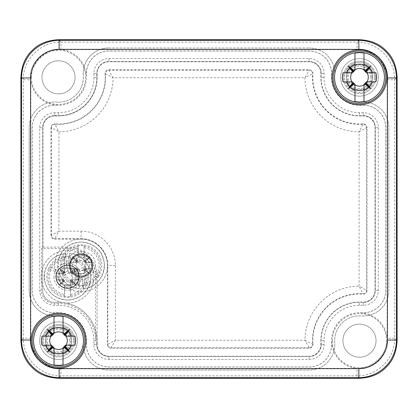 <?xml version="1.0" encoding="UTF-8"?>
<svg xmlns="http://www.w3.org/2000/svg" width="418" height="418" viewBox="0 0 418 418"><rect width="100%" height="100%" fill="white"/><g stroke="black" fill="none" stroke-linecap="round" stroke-linejoin="round"><path stroke-width="0.31" stroke-dasharray="2.09 1.57" d="M60.934 368.347C44.862 368.77 30.42 354.328 30.843 338.256L30.843 79.744C30.42 63.672 44.862 49.23 60.934 49.653L357.066 49.653C373.138 49.23 387.58 63.672 387.157 79.744L387.157 338.256C387.58 354.328 373.138 368.77 357.066 368.347L60.934 368.347L60.934 375.871C40.839 376.388 22.802 358.357 23.319 338.256L23.319 79.744C22.802 59.649 40.833 41.612 60.934 42.129L357.066 42.129C377.161 41.612 395.198 59.643 394.681 79.744L394.681 338.256C395.198 358.351 377.167 376.388 357.066 375.871L60.934 375.871L58.515 378.29M342.927 340.67A16.553 16.553 0 0 1 359.48 324.117A16.553 16.553 0 0 1 376.033 340.67A16.553 16.553 0 0 1 359.48 357.223A16.553 16.553 0 0 1 342.927 340.67A16.553 16.553 0 0 1 359.48 324.117A16.553 16.553 0 0 1 376.033 340.67A16.553 16.553 0 0 1 359.48 357.223A16.553 16.553 0 0 1 342.927 340.67M75.073 77.33A16.553 16.553 0 0 1 58.52 93.883A16.553 16.553 0 0 1 41.967 77.33A16.553 16.553 0 0 1 58.52 60.777A16.553 16.553 0 0 1 75.073 77.33A16.553 16.553 0 0 1 58.52 93.883A16.553 16.553 0 0 1 41.967 77.33A16.553 16.553 0 0 1 58.52 60.777A16.553 16.553 0 0 1 75.073 77.33M332.388 340.67A27.092 27.092 0 0 1 359.48 313.578A27.092 27.092 0 0 1 386.572 340.67A27.092 27.092 0 0 1 359.48 367.762A27.092 27.092 0 0 1 332.388 340.67M387.319 340.67A27.839 27.839 0 0 1 359.48 368.509A27.839 27.839 0 0 1 331.641 340.67L331.641 344.432A22.572 22.572 0 0 1 309.069 367.004L108.931 367.004A22.572 22.572 0 0 1 86.359 344.432L86.359 340.67A27.839 27.839 0 0 0 58.52 312.831L54.758 312.831A22.572 22.572 0 0 1 32.186 290.259L32.186 127.741A22.572 22.572 0 0 1 54.758 105.169L58.52 105.169A27.839 27.839 0 0 1 30.681 77.33A27.839 27.839 0 0 1 58.52 49.491A27.839 27.839 0 0 1 86.359 77.33L86.359 73.568A22.572 22.572 0 0 1 108.931 50.996L309.069 50.996A22.572 22.572 0 0 1 331.641 73.568L331.641 77.33A27.839 27.839 0 0 0 359.48 105.169L363.242 105.169A22.572 22.572 0 0 1 385.814 127.741L385.814 290.259A22.572 22.572 0 0 1 363.242 312.831L359.48 312.831A27.839 27.839 0 0 1 387.319 340.67M39.71 340.67A18.81 18.81 0 0 1 58.52 321.86A18.81 18.81 0 0 1 77.33 340.67A18.81 18.81 0 0 1 58.52 359.48A18.81 18.81 0 0 1 39.71 340.67A18.81 18.81 0 0 1 58.52 321.86A18.81 18.81 0 0 1 77.33 340.67A18.81 18.81 0 0 1 58.52 359.48A18.81 18.81 0 0 1 39.71 340.67M378.29 77.33A18.81 18.81 0 0 1 359.48 96.14A18.81 18.81 0 0 1 340.67 77.33A18.81 18.81 0 0 1 359.48 58.52A18.81 18.81 0 0 1 378.29 77.33A18.81 18.81 0 0 1 359.48 96.14A18.81 18.81 0 0 1 340.67 77.33A18.81 18.81 0 0 1 359.48 58.52A18.81 18.81 0 0 1 378.29 77.33M31.428 77.33A27.092 27.092 0 0 1 58.52 50.238A27.092 27.092 0 0 1 85.612 77.33A27.092 27.092 0 0 1 58.52 104.422A27.092 27.092 0 0 1 31.428 77.33M86.416 73.568A22.515 22.515 0 0 1 108.931 51.053L309.069 51.053A22.515 22.515 0 0 1 331.584 73.568L331.584 77.33A27.896 27.896 0 0 0 359.48 105.226L363.242 105.226A22.515 22.515 0 0 1 385.757 127.741L385.757 290.259A22.515 22.515 0 0 1 363.242 312.774L359.48 312.774A27.896 27.896 0 0 0 331.584 340.67L331.584 344.432A22.515 22.515 0 0 1 309.069 366.947L108.931 366.947A22.515 22.515 0 0 1 86.416 344.432L86.416 340.67A27.896 27.896 0 0 0 58.52 312.774L54.758 312.774A22.515 22.515 0 0 1 32.243 290.259L32.243 127.741A22.515 22.515 0 0 1 54.758 105.226L58.52 105.226A27.896 27.896 0 0 0 86.416 77.33L86.359 73.568M54.758 305.307A15.048 15.048 0 0 1 39.71 290.259L39.71 127.741A15.048 15.048 0 0 1 54.758 112.693L58.52 112.693A35.363 35.363 0 0 0 93.883 77.33L93.883 73.568A15.048 15.048 0 0 1 108.931 58.52L309.069 58.52A15.048 15.048 0 0 1 324.117 73.568L324.117 77.33A35.363 35.363 0 0 0 359.48 112.693L363.242 112.693A15.048 15.048 0 0 1 378.29 127.741L378.29 290.259A15.048 15.048 0 0 1 363.242 305.307L359.48 305.307A35.363 35.363 0 0 0 324.117 340.67L324.117 344.432A15.048 15.048 0 0 1 309.069 359.48L108.931 359.48A15.048 15.048 0 0 1 93.883 344.432L93.883 340.67A35.363 35.363 0 0 0 58.52 305.307L54.758 305.307L54.758 303.499L58.52 303.499A37.171 37.171 0 0 1 95.691 340.67L95.691 276.716A28.142 28.142 0 0 0 67.549 248.574L41.518 248.574L41.518 290.259A13.24 13.24 0 0 0 54.758 303.499M93.883 344.432L97.133 344.432L97.133 276.716A29.584 29.584 0 0 0 67.549 247.132L67.549 248.574M54.758 112.693L54.758 115.943A11.798 11.798 0 0 0 42.96 127.741L42.96 247.132L41.518 248.574M54.758 115.943L58.52 115.943A38.613 38.613 0 0 0 97.133 77.33L97.133 73.568A11.798 11.798 0 0 1 108.931 61.77L309.069 61.77A11.798 11.798 0 0 1 320.867 73.568L320.867 77.33A38.613 38.613 0 0 0 359.48 115.943L363.242 115.943A11.798 11.798 0 0 1 375.04 127.741L375.04 290.259A11.798 11.798 0 0 1 363.242 302.057L359.48 302.057A38.613 38.613 0 0 0 320.867 340.67L320.867 344.432A11.798 11.798 0 0 1 309.069 356.23L108.931 356.23A11.798 11.798 0 0 1 97.133 344.432M42.96 247.132L67.549 247.132M54.006 276.716A13.543 13.543 0 0 0 67.549 290.259A13.543 13.543 0 0 0 81.092 276.716A13.543 13.543 0 0 0 67.549 263.173A13.543 13.543 0 0 0 54.006 276.716M76.954 276.716A9.405 9.405 0 0 0 67.549 267.311A9.405 9.405 0 0 0 58.144 276.716A9.405 9.405 0 0 0 67.549 286.121A9.405 9.405 0 0 0 76.954 276.716A9.405 9.405 0 0 1 67.549 286.121A9.405 9.405 0 0 1 58.144 276.716A9.405 9.405 0 0 1 67.549 267.311A9.405 9.405 0 0 1 76.954 276.716M46.105 340.67A12.415 12.415 0 0 0 58.52 353.085A12.415 12.415 0 0 0 70.935 340.67A12.415 12.415 0 0 0 58.52 328.255A12.415 12.415 0 0 0 46.105 340.67A12.415 12.415 0 0 1 58.52 328.255A12.415 12.415 0 0 1 70.935 340.67A12.415 12.415 0 0 1 58.52 353.085A12.415 12.415 0 0 1 46.105 340.67M371.895 77.33A12.415 12.415 0 0 0 359.48 64.915A12.415 12.415 0 0 0 347.065 77.33A12.415 12.415 0 0 0 359.48 89.745A12.415 12.415 0 0 0 371.895 77.33A12.415 12.415 0 0 1 359.48 89.745A12.415 12.415 0 0 1 347.065 77.33A12.415 12.415 0 0 1 359.48 64.915A12.415 12.415 0 0 1 371.895 77.33M78.814 273.706L71.499 273.706A4.964 4.964 0 0 1 71.499 279.726L71.222 280.06A4.964 4.964 0 0 1 70.893 280.389L70.558 280.379L70.558 282.526L71.238 281.596L75.794 284.961L72.429 280.405L73.359 279.726L78.814 279.726A11.662 11.662 0 0 0 78.814 273.706L73.359 273.706L72.429 273.027L75.794 268.471L71.238 271.836L70.558 270.906L70.558 257.013A19.933 19.933 0 0 0 64.539 257.013L64.539 257.457A19.494 19.494 0 0 0 64.539 295.975L64.539 284.637A8.475 8.475 0 0 0 70.558 284.637L70.558 280.666A4.964 4.964 0 0 1 64.539 280.666M70.558 257.013L70.558 268.795A8.475 8.475 0 0 0 64.539 268.795L64.539 273.053L64.539 270.906L63.86 271.836L59.304 268.471L62.669 273.027L61.739 273.706L56.284 273.706A11.662 11.662 0 0 0 56.284 279.726L61.739 279.726L62.669 280.405L59.304 284.961L63.86 281.596L64.539 282.526M56.284 279.726L63.599 279.726A4.964 4.964 0 0 1 63.599 273.706L61.739 273.706M63.86 271.836L62.773 271.94L62.669 273.027M61.739 279.726L63.886 279.726L63.876 280.06A4.964 4.964 0 0 0 64.205 280.389L63.876 280.06M63.876 280.389L62.773 281.492L63.86 281.596M65.516 253.48L66.53 265.096L65.516 253.48C54.006 255.262 47.004 261.799 44.507 273.095L44.763 281.701L46.785 287.344C48.519 290.364 50.061 292.438 51.419 293.567C59.377 301.258 71.259 301.89 79.922 296.487C99.207 285.332 90.68 254.154 69.581 253.48L68.568 265.096L69.581 253.48C82.121 254.243 92.315 266.538 90.763 279.005C88.397 291.942 80.658 298.954 67.549 300.04C54.439 298.954 46.701 291.942 44.334 279.005C42.782 266.538 52.976 254.243 65.516 253.48M57.527 270.754A11.662 11.662 0 0 0 56.775 272.254L48.431 268.8L49.763 266.141L57.527 270.754C59.685 267.379 62.69 265.493 66.53 265.096L68.568 265.096C72.408 265.493 75.412 267.379 77.57 270.754L85.335 266.141L86.667 268.8L78.323 272.254A11.662 11.662 0 0 0 77.57 270.754M56.775 272.254C53.258 279.14 59.769 288.953 67.549 288.378C75.324 288.953 81.844 279.146 78.323 272.254M85.335 266.141A20.691 20.691 0 0 0 49.763 266.141M48.431 268.8A20.691 20.691 0 0 0 67.549 297.407A20.691 20.691 0 0 0 86.667 268.8M75.825 276.716A8.276 8.276 0 0 0 67.549 268.44A8.276 8.276 0 0 0 59.272 276.716A8.276 8.276 0 0 0 67.549 284.992A8.276 8.276 0 0 0 75.825 276.716A8.276 8.276 0 0 1 67.549 284.992A8.276 8.276 0 0 1 59.272 276.716A8.276 8.276 0 0 1 67.549 268.44A8.276 8.276 0 0 1 75.825 276.716M56.263 276.716A11.286 11.286 0 0 1 67.549 265.43A11.286 11.286 0 0 1 78.835 276.716A11.286 11.286 0 0 0 67.549 265.43A11.286 11.286 0 0 0 56.263 276.716A11.286 11.286 0 0 0 67.549 288.002A11.286 11.286 0 0 0 78.835 276.716A11.286 11.286 0 0 1 67.549 288.002A11.286 11.286 0 0 1 56.263 276.716M70.558 282.526L70.558 296.419A19.933 19.933 0 0 1 64.539 296.419L64.539 295.975M64.539 296.419L64.539 284.637M64.539 268.795L64.539 257.013M64.539 270.906L64.539 257.457M70.558 296.419L70.558 284.637M64.539 280.379L64.205 280.389M63.599 279.726L63.886 279.726M70.558 280.666L70.558 280.379M62.669 280.405L62.773 281.492L59.304 284.961M64.539 272.766A4.964 4.964 0 0 1 70.558 272.766L70.558 273.053L71.222 273.043L71.212 273.706L73.359 273.706M70.893 273.043A4.964 4.964 0 0 1 71.222 273.372M71.222 280.06L70.893 280.389M63.876 273.043L64.205 273.043A4.964 4.964 0 0 0 63.876 273.372L59.304 268.471M64.205 273.043L64.539 273.053M71.499 273.706L71.212 273.706M63.886 273.706L63.876 273.372M56.284 273.706L63.599 273.706M70.558 268.795L70.558 272.766M70.558 273.053L70.558 270.906M75.794 268.471L72.324 271.94L71.238 271.836M71.222 273.043L72.324 271.94L72.366 272.75L71.41 273.706M72.429 273.027L72.366 272.75M78.814 279.726L71.499 279.726M71.212 279.726L73.359 279.726M72.429 280.405L72.324 281.492L71.222 280.389M71.238 281.596L72.324 281.492L75.794 284.961M79.211 276.716A11.662 11.662 0 0 1 67.549 288.378A11.662 11.662 0 0 1 55.887 276.716A11.662 11.662 0 0 0 67.549 288.378A11.662 11.662 0 0 0 79.211 276.716A11.662 11.662 0 0 0 67.549 265.054A11.662 11.662 0 0 0 55.887 276.716A11.662 11.662 0 0 1 67.549 265.054A11.662 11.662 0 0 1 79.211 276.716M93.883 276.716A26.334 26.334 0 0 0 67.549 250.382A26.334 26.334 0 0 0 41.215 276.716A26.334 26.334 0 0 0 67.549 303.05A26.334 26.334 0 0 0 93.883 276.716A26.334 26.334 0 0 1 67.549 303.05A26.334 26.334 0 0 1 41.215 276.716A26.334 26.334 0 0 1 67.549 250.382A26.334 26.334 0 0 1 93.883 276.716M66.796 265.43C67.643 274.114 72.408 278.879 81.092 279.726C89.776 278.879 94.541 274.114 95.388 265.43C96.276 246.986 65.908 246.986 66.796 265.43M70.558 265.43C71.185 271.825 74.697 275.337 81.092 275.964C87.487 275.337 90.999 271.825 91.626 265.43C92.279 251.84 69.905 251.84 70.558 265.43A10.534 10.534 0 0 1 81.092 254.896A10.534 10.534 0 0 1 91.626 265.43A10.534 10.534 0 0 1 81.092 275.964A10.534 10.534 0 0 1 70.558 265.43M359.083 131.895L366.607 127.6A3.365 3.365 0 0 0 362.991 124.245L359.083 131.895A54.57 54.57 0 0 1 304.915 77.727L312.565 73.819A3.365 3.365 0 0 0 309.21 70.203L304.915 77.727L113.085 77.727L108.79 70.203A3.365 3.365 0 0 0 105.435 73.819L113.085 77.727A54.57 54.57 0 0 1 58.917 131.895L55.009 124.245A3.365 3.365 0 0 0 51.393 127.6L58.917 131.895L58.917 231.175L51.393 235.334A3.365 3.365 0 0 0 54.758 238.699L58.917 231.175L81.092 231.175A34.255 34.255 0 0 1 115.347 265.43L115.347 340.273L107.823 344.432A3.365 3.365 0 0 0 111.188 347.797L115.347 340.273L304.915 340.273L309.21 347.797A3.365 3.365 0 0 0 312.565 344.181L304.915 340.273A54.57 54.57 0 0 1 359.083 286.105L362.991 293.755A3.365 3.365 0 0 0 366.607 290.4L359.083 286.105L359.083 131.895M105.038 73.85A46.649 46.649 0 0 1 55.04 123.848L55.009 124.245A47.046 47.046 0 0 0 105.435 73.819L105.038 73.85A3.762 3.762 0 0 1 108.79 69.806L309.21 69.806A3.762 3.762 0 0 1 312.962 73.85L312.565 73.819A47.046 47.046 0 0 0 362.991 124.245L362.96 123.848A3.762 3.762 0 0 1 367.004 127.6L367.004 290.4A3.762 3.762 0 0 1 362.96 294.152L362.991 293.755A47.046 47.046 0 0 0 312.565 344.181L312.962 344.15A3.762 3.762 0 0 1 309.21 348.194L111.188 348.194A3.762 3.762 0 0 1 107.426 344.432L107.426 265.43A26.334 26.334 0 0 1 81.092 291.764A26.334 26.334 0 0 1 54.758 265.43A26.334 26.334 0 0 1 81.092 239.096A26.334 26.334 0 0 1 107.426 265.43A26.334 26.334 0 0 0 81.092 239.096A26.334 26.334 0 0 0 54.758 265.43A26.334 26.334 0 0 0 81.092 291.764A26.334 26.334 0 0 0 107.426 265.43L107.823 265.43L107.823 344.432L107.426 344.432M108.79 356.47A12.038 12.038 0 0 1 96.788 343.533A38.372 38.372 0 0 0 55.657 302.402A38.372 38.372 0 0 1 96.788 343.533A12.038 12.038 0 0 0 108.79 356.47L309.21 356.47L108.79 356.47M321.108 340.67A38.372 38.372 0 0 1 362.343 302.402A38.372 38.372 0 0 0 321.212 343.533A38.372 38.372 0 0 1 321.108 340.67M321.108 77.33A38.372 38.372 0 0 1 321.212 74.467A38.372 38.372 0 0 0 362.343 115.598A38.372 38.372 0 0 1 321.108 77.33M96.788 74.467A12.038 12.038 0 0 1 108.79 61.53L309.21 61.53L108.79 61.53A12.038 12.038 0 0 0 96.788 74.467A38.372 38.372 0 0 1 55.657 115.598A38.372 38.372 0 0 0 96.788 74.467M361.335 102.091A24.829 24.829 0 0 1 334.719 75.475A25.582 25.582 0 0 0 309.21 47.986A25.582 25.582 0 0 1 334.719 75.475A24.829 24.829 0 0 0 361.335 102.091A25.582 25.582 0 0 1 388.824 127.6L388.824 290.4A25.582 25.582 0 0 1 361.335 315.909A25.582 25.582 0 0 0 388.824 290.4L388.824 127.6A25.582 25.582 0 0 0 361.335 102.091M334.719 342.525A24.829 24.829 0 0 1 361.335 315.909A24.829 24.829 0 0 0 334.719 342.525A25.582 25.582 0 0 1 309.21 370.014L108.79 370.014A25.582 25.582 0 0 1 83.281 342.525A25.582 25.582 0 0 0 108.79 370.014L309.21 370.014A25.582 25.582 0 0 0 334.719 342.525M83.208 73.568A25.582 25.582 0 0 1 108.79 47.986A25.582 25.582 0 0 0 83.281 75.475A24.829 24.829 0 0 1 56.665 102.091A25.582 25.582 0 0 0 29.176 127.6A25.582 25.582 0 0 1 56.665 102.091A24.829 24.829 0 0 0 83.281 75.475A25.582 25.582 0 0 1 83.208 73.568M309.21 61.53A12.038 12.038 0 0 1 321.212 74.467A12.038 12.038 0 0 0 309.21 61.53M362.343 115.598A12.038 12.038 0 0 1 375.28 127.6L375.28 290.4L375.28 127.6A12.038 12.038 0 0 0 362.343 115.598M375.28 290.4A12.038 12.038 0 0 1 362.343 302.402A12.038 12.038 0 0 0 375.28 290.4M321.212 343.533A12.038 12.038 0 0 1 309.21 356.47A12.038 12.038 0 0 0 321.212 343.533M55.657 302.402A12.038 12.038 0 0 1 42.72 290.4L42.72 127.6L42.72 290.4A12.038 12.038 0 0 0 55.657 302.402M42.72 127.6A12.038 12.038 0 0 1 55.657 115.598A12.038 12.038 0 0 0 42.72 127.6M107.426 265.43A26.334 26.334 0 0 0 81.092 239.096L54.758 239.096A3.762 3.762 0 0 1 50.996 235.334L50.996 127.6A3.762 3.762 0 0 1 55.04 123.848M312.962 344.15A46.649 46.649 0 0 1 362.96 294.152M362.96 123.848A46.649 46.649 0 0 1 312.962 73.85M29.176 290.4L29.176 127.6L29.176 290.4A25.582 25.582 0 0 0 56.665 315.909A25.582 25.582 0 0 1 29.176 290.4M56.665 315.909A24.829 24.829 0 0 1 83.281 342.525A24.829 24.829 0 0 0 56.665 315.909M108.79 47.986L309.21 47.986L108.79 47.986M74.697 340.67A16.177 16.177 0 0 0 58.52 324.493A16.177 16.177 0 0 0 42.343 340.67A16.177 16.177 0 0 0 58.52 356.847A16.177 16.177 0 0 0 63.034 325.136A16.177 16.177 0 0 0 42.343 340.67A16.177 16.177 0 0 0 63.034 356.204A16.177 16.177 0 0 0 74.697 340.67M375.657 77.33A16.177 16.177 0 0 0 359.48 61.153A16.177 16.177 0 0 0 343.303 77.33A16.177 16.177 0 0 0 359.48 93.507A16.177 16.177 0 0 0 363.994 61.796A16.177 16.177 0 0 0 343.303 77.33A16.177 16.177 0 0 0 363.994 92.864A16.177 16.177 0 0 0 375.657 77.33M85.983 340.67A27.463 27.463 0 0 0 58.52 313.207A27.463 27.463 0 0 0 31.057 340.67A27.463 27.463 0 0 0 58.52 368.133A27.463 27.463 0 0 0 85.983 340.67M386.943 77.33A27.463 27.463 0 0 0 359.48 49.867A27.463 27.463 0 0 0 332.017 77.33A27.463 27.463 0 0 0 359.48 104.793A27.463 27.463 0 0 0 386.943 77.33M92.357 268.44L85.042 268.44A4.964 4.964 0 0 0 85.042 262.42L84.765 262.086A4.964 4.964 0 0 0 84.436 261.757L84.102 261.767L84.102 259.62L84.781 260.55L89.337 257.185L85.972 261.741L86.902 262.42L92.357 262.42A11.662 11.662 0 0 1 92.357 268.44L86.902 268.44L85.972 269.119L89.337 273.675L84.781 270.31L84.102 271.24L84.102 285.133A19.933 19.933 0 0 1 78.082 285.133L78.082 284.689A19.494 19.494 0 0 1 78.082 246.171L78.082 257.509A8.475 8.475 0 0 1 84.102 257.509L84.102 261.48A4.964 4.964 0 0 0 78.082 261.48M84.102 285.133L84.102 273.351A8.475 8.475 0 0 1 78.082 273.351L78.082 269.093L78.082 271.24L77.403 270.31L72.847 273.675L76.212 269.119L75.282 268.44L69.827 268.44A11.662 11.662 0 0 1 69.827 262.42L75.282 262.42L76.212 261.741L72.847 257.185L77.403 260.55L78.082 259.62M69.827 262.42L77.142 262.42A4.964 4.964 0 0 0 77.142 268.44L75.282 268.44M77.403 270.31L76.316 270.206L76.212 269.119M75.282 262.42L77.429 262.42L77.419 262.086A4.964 4.964 0 0 1 77.748 261.757L77.419 262.086M77.419 261.757L76.316 260.654L77.403 260.55M79.059 288.666L80.073 277.05L79.059 288.666C67.549 286.884 60.547 280.347 58.05 269.051L58.306 260.445L60.328 254.802C62.063 251.782 63.604 249.708 64.962 248.579C72.92 240.888 84.802 240.256 93.465 245.659C112.75 256.814 104.223 287.992 83.125 288.666L82.111 277.05L83.125 288.666C95.665 287.903 105.858 275.608 104.307 263.141C101.94 250.204 94.202 243.192 81.092 242.106C67.982 243.192 60.244 250.204 57.877 263.141C56.325 275.608 66.519 287.903 79.059 288.666M71.07 271.392A11.662 11.662 0 0 1 70.318 269.892L61.974 273.346L63.306 276.005L71.07 271.392C73.228 274.767 76.233 276.653 80.073 277.05L82.111 277.05C85.951 276.653 88.956 274.767 91.114 271.392L98.878 276.005L100.21 273.346L91.866 269.892A11.662 11.662 0 0 1 91.114 271.392M70.318 269.892C66.802 263.006 73.312 253.193 81.092 253.768C88.867 253.193 95.388 263 91.866 269.892M98.878 276.005A20.691 20.691 0 0 1 63.306 276.005M61.974 273.346A20.691 20.691 0 0 1 81.092 244.739A20.691 20.691 0 0 1 100.21 273.346M89.368 265.43A8.276 8.276 0 0 1 81.092 273.706A8.276 8.276 0 0 1 72.816 265.43A8.276 8.276 0 0 1 81.092 257.154A8.276 8.276 0 0 1 89.368 265.43A8.276 8.276 0 0 0 81.092 257.154A8.276 8.276 0 0 0 72.816 265.43A8.276 8.276 0 0 0 81.092 273.706A8.276 8.276 0 0 0 89.368 265.43M69.806 265.43A11.286 11.286 0 0 0 81.092 276.716A11.286 11.286 0 0 0 92.378 265.43A11.286 11.286 0 0 1 81.092 276.716A11.286 11.286 0 0 1 69.806 265.43A11.286 11.286 0 0 1 81.092 254.144A11.286 11.286 0 0 1 92.378 265.43A11.286 11.286 0 0 0 81.092 254.144A11.286 11.286 0 0 0 69.806 265.43M84.102 259.62L84.102 245.727A19.933 19.933 0 0 0 78.082 245.727L78.082 246.171M78.082 245.727L78.082 257.509M78.082 273.351L78.082 285.133M78.082 271.24L78.082 284.689M84.102 245.727L84.102 257.509M78.082 261.767L77.748 261.757M77.142 262.42L77.429 262.42M84.102 261.48L84.102 261.767M76.212 261.741L76.316 260.654L72.847 257.185M78.082 269.38A4.964 4.964 0 0 0 84.102 269.38L84.102 269.093L84.765 269.103L84.755 268.44L86.902 268.44M84.436 269.103A4.964 4.964 0 0 0 84.765 268.774M84.765 262.086L84.436 261.757M77.419 269.103L77.748 269.103A4.964 4.964 0 0 1 77.419 268.774L72.847 273.675M77.748 269.103L78.082 269.093M85.042 268.44L84.755 268.44M77.429 268.44L77.419 268.774M69.827 268.44L77.142 268.44M84.102 273.351L84.102 269.38M84.102 269.093L84.102 271.24M89.337 273.675L85.868 270.206L84.781 270.31M84.765 269.103L85.868 270.206L85.909 269.396L84.953 268.44M85.972 269.119L85.909 269.396M92.357 262.42L85.042 262.42M84.755 262.42L86.902 262.42M85.972 261.741L85.868 260.654L84.765 261.757M84.781 260.55L85.868 260.654L89.337 257.185M92.754 265.43A11.662 11.662 0 0 0 81.092 253.768A11.662 11.662 0 0 0 69.43 265.43A11.662 11.662 0 0 1 81.092 253.768A11.662 11.662 0 0 1 92.754 265.43A11.662 11.662 0 0 1 81.092 277.092A11.662 11.662 0 0 1 69.43 265.43A11.662 11.662 0 0 0 81.092 277.092A11.662 11.662 0 0 0 92.754 265.43M69.806 340.67A11.286 11.286 0 0 0 58.52 329.384A11.286 11.286 0 0 0 47.234 340.67A11.286 11.286 0 0 0 58.52 351.956A11.286 11.286 0 0 0 69.806 340.67M73.568 340.67A15.048 15.048 0 0 0 58.52 325.622A15.048 15.048 0 0 0 43.472 340.67A15.048 15.048 0 0 1 63.034 326.317A15.048 15.048 0 0 1 63.034 355.023A15.048 15.048 0 0 1 43.472 340.67A15.048 15.048 0 0 0 58.52 355.718A15.048 15.048 0 0 0 73.568 340.67M71.687 340.67A13.167 13.167 0 0 0 58.52 327.503A13.167 13.167 0 0 0 45.353 340.67A13.167 13.167 0 0 0 58.52 353.837A13.167 13.167 0 0 0 71.687 340.67A13.167 13.167 0 0 1 58.52 353.837A13.167 13.167 0 0 1 45.353 340.67A13.167 13.167 0 0 1 58.52 327.503A13.167 13.167 0 0 1 71.687 340.67M54.006 364.904L54.006 361.633M54.006 353.685L54.006 353.048M54.006 347.708L54.006 348.225M54.006 328.292L54.006 327.655M63.034 333.632L63.034 333.115M51.482 336.156L50.965 336.156M63.034 328.292L63.034 327.655M63.034 364.904L63.034 361.643M63.034 353.685L63.034 353.048M65.558 345.184L66.075 345.184M370.766 77.33A11.286 11.286 0 0 0 359.48 66.044A11.286 11.286 0 0 0 348.194 77.33A11.286 11.286 0 0 0 359.48 88.616A11.286 11.286 0 0 0 370.766 77.33M374.528 77.33A15.048 15.048 0 0 0 359.48 62.282A15.048 15.048 0 0 0 344.432 77.33A15.048 15.048 0 0 1 363.994 62.977A15.048 15.048 0 0 1 363.994 91.683A15.048 15.048 0 0 1 344.432 77.33A15.048 15.048 0 0 0 359.48 92.378A15.048 15.048 0 0 0 374.528 77.33M372.647 77.33A13.167 13.167 0 0 0 359.48 64.163A13.167 13.167 0 0 0 346.313 77.33A13.167 13.167 0 0 0 359.48 90.497A13.167 13.167 0 0 0 372.647 77.33A13.167 13.167 0 0 1 359.48 90.497A13.167 13.167 0 0 1 346.313 77.33A13.167 13.167 0 0 1 359.48 64.163A13.167 13.167 0 0 1 372.647 77.33M354.966 101.564L354.966 98.293M354.966 90.345L354.966 89.708M354.966 84.368L354.966 84.885M354.966 64.952L354.966 64.315M363.994 70.292L363.994 69.775M352.442 72.816L351.925 72.816M363.994 64.952L363.994 64.315M363.994 101.564L363.994 98.303M363.994 90.345L363.994 89.708M366.518 81.844L367.035 81.844M20.9 77.325L23.319 79.744L30.843 79.744M359.485 39.71L357.066 42.129L357.066 49.653M397.1 340.675L394.681 338.256L387.157 338.256M97.133 276.716L95.691 276.716M93.883 340.67L95.691 340.67M58.52 305.307L58.52 303.499M39.71 290.259L41.518 290.259M39.71 127.741L42.96 127.741M58.52 112.693L58.52 115.943M93.883 77.33L97.133 77.33M93.883 73.568L97.133 73.568M108.931 58.52L108.931 61.77M309.069 58.52L309.069 61.77M324.117 73.568L320.867 73.568M324.117 77.33L320.867 77.33M359.48 112.693L359.48 115.943M363.242 112.693L363.242 115.943M378.29 127.741L375.04 127.741M378.29 290.259L375.04 290.259M363.242 305.307L363.242 302.057M359.48 305.307L359.48 302.057M324.117 340.67L320.867 340.67M324.117 344.432L320.867 344.432M309.069 359.48L309.069 356.23M108.931 359.48L108.931 356.23M359.485 378.29L357.066 375.871L357.066 368.347M30.843 338.256L23.319 338.256L20.9 340.675M60.934 49.653L60.934 42.129L58.515 39.71M387.157 79.744L394.681 79.744L397.1 77.325M62.731 272.75L63.688 273.706M63.583 281.533L64.539 280.577M64.539 258.972A17.995 17.995 0 0 0 64.539 294.46M70.558 295.975A19.494 19.494 0 0 0 70.558 257.457M70.558 294.46A17.995 17.995 0 0 0 70.558 258.972M62.731 280.682L63.688 279.726M63.583 271.899L64.539 272.855M71.515 271.899L70.558 272.855M72.366 280.682L71.41 279.726M71.515 281.533L70.558 280.577M367.004 290.4L366.607 290.4L366.607 127.6L367.004 127.6M108.79 69.806L108.79 70.203L309.21 70.203L309.21 69.806M50.996 127.6L51.393 127.6L51.393 235.334L50.996 235.334M309.21 348.194L309.21 347.797L111.188 347.797L111.188 348.194M115.347 265.43L107.823 265.43A26.731 26.731 0 0 0 81.092 238.699L81.092 231.175M54.758 239.096L54.758 238.699L81.092 238.699L81.092 239.096M76.275 269.396L77.231 268.44M77.126 260.613L78.082 261.569M78.082 283.174A17.995 17.995 0 0 1 78.082 247.686M84.102 246.171A19.494 19.494 0 0 1 84.102 284.689M84.102 247.686A17.995 17.995 0 0 1 84.102 283.174M76.275 261.464L77.231 262.42M77.126 270.247L78.082 269.291M85.058 270.247L84.102 269.291M85.909 261.464L84.953 262.42M85.058 260.613L84.102 261.569"/><path stroke-width="0.63" d="M397.1 340.675L397.1 77.325C396.483 65.892 392.81 57.026 386.08 50.73C379.784 44 370.918 40.327 359.485 39.71L58.515 39.71C47.082 40.327 38.216 44 31.92 50.73C25.19 57.026 21.517 65.892 20.9 77.325L20.9 340.675C21.517 352.108 25.19 360.974 31.92 367.27C38.216 374 47.082 377.673 58.515 378.29L359.485 378.29C370.918 377.673 379.784 374 386.08 367.27C392.81 360.974 396.483 352.108 397.1 340.675C396.483 352.108 392.81 360.974 386.086 367.276C379.784 374 370.923 377.673 359.485 378.29L58.515 378.29C47.082 377.673 38.216 374 31.914 367.276C25.19 360.974 21.517 352.113 20.9 340.675L20.9 77.325C21.517 65.892 25.19 57.026 31.914 50.724C38.216 44 47.077 40.327 58.515 39.71L359.485 39.71C370.918 40.327 379.784 44 386.086 50.724C392.81 57.026 396.483 65.887 397.1 77.325L397.1 340.675L396.468 340.043L396.468 77.957C396.201 56.864 379.941 40.614 358.853 40.342L359.485 39.71M31.057 340.67A27.463 27.463 0 0 0 58.52 368.133A27.463 27.463 0 0 0 85.983 340.67A27.463 27.463 0 0 0 58.52 313.207A27.463 27.463 0 0 0 31.057 340.67M386.943 77.33A27.463 27.463 0 0 0 359.48 49.867A27.463 27.463 0 0 0 332.017 77.33A27.463 27.463 0 0 0 359.48 104.793A27.463 27.463 0 0 0 386.943 77.33M358.853 368.629L358.853 377.658C379.946 377.391 396.196 361.131 396.468 340.043L387.439 340.043L387.439 77.957C387.841 62.69 374.12 48.969 358.853 49.371L59.147 49.371C43.88 48.969 30.159 62.69 30.561 77.957L30.561 340.043C30.159 355.31 43.88 369.031 59.147 368.629L358.853 368.629C374.12 369.031 387.841 355.31 387.439 340.043M358.853 49.371L358.853 40.342L59.147 40.342C38.054 40.609 21.804 56.869 21.532 77.957L20.9 77.325M30.561 77.957L21.532 77.957L21.532 340.043C21.799 361.136 38.059 377.386 59.147 377.658L58.515 378.29M63.034 361.643L63.034 348.936L64.168 347.807L65.605 347.755L65.657 346.313L66.786 345.184L74.974 345.184A17.06 17.06 0 0 0 74.974 336.156L65.558 336.156L63.034 333.632L63.034 332.404L64.487 333.533L67.998 330.675A13.773 13.773 0 0 0 63.034 327.655L63.034 316.436A24.652 24.652 0 0 0 54.006 316.436L54.006 333.632L52.872 334.771L52.872 333.533L54.006 332.404M74.974 345.184L66.075 345.184A8.804 8.804 0 0 0 66.075 336.156M84.854 340.67A26.334 26.334 0 0 0 58.52 314.336A26.334 26.334 0 0 0 32.186 340.67A26.334 26.334 0 0 0 58.52 367.004A26.334 26.334 0 0 0 84.854 340.67M52.872 333.533L51.435 333.585L52.621 335.022L51.482 336.156L42.066 336.156A17.06 17.06 0 0 0 42.066 345.184L50.254 345.184L51.383 346.637L47.417 351.773L49.042 350.665A13.773 13.773 0 0 0 54.006 353.685L54.006 364.904A24.652 24.652 0 0 0 63.034 364.904L63.034 353.685A13.773 13.773 0 0 0 67.998 350.665L69.623 351.773L68.515 350.148A13.773 13.773 0 0 0 71.535 345.184M54.006 361.633L54.006 348.936L52.553 347.807L49.042 350.665M63.034 348.225L63.034 353.048A13.177 13.177 0 0 1 54.006 353.048L54.006 348.225A8.804 8.804 0 0 0 63.034 348.225L63.034 347.708L65.558 345.184L66.786 345.184M51.383 346.637L51.435 347.755L52.872 346.569L54.006 347.708L54.006 348.936M54.006 333.115A8.804 8.804 0 0 1 63.034 333.115L63.034 328.292A13.177 13.177 0 0 0 54.006 328.292L54.006 333.632M52.553 333.533L49.042 330.675A13.773 13.773 0 0 1 54.006 327.655L54.006 316.436M50.254 336.156L51.383 334.703L48.525 331.192A13.773 13.773 0 0 0 45.505 336.156M63.034 332.404L63.034 316.436M68.515 331.192L65.657 334.703L66.786 336.156L65.558 336.156L71.535 336.156A13.773 13.773 0 0 0 68.515 331.192L69.623 329.567L67.998 330.675M65.657 346.637L68.515 350.148M64.487 347.807L67.998 350.665M49.042 330.675L47.417 329.567L51.435 333.585L51.383 334.703M47.417 329.567L48.525 331.192M74.974 336.156L71.535 336.156M52.611 334.761L52.872 334.771M42.066 336.156L50.965 336.156A8.804 8.804 0 0 0 50.965 345.184L51.482 345.184L52.611 346.579M63.034 348.936L63.034 347.708M65.657 334.703L65.605 333.585L64.429 334.761M69.623 329.567L65.605 333.585L64.487 333.533M69.623 351.773L64.429 346.579M47.417 351.773L51.435 347.755L52.553 347.807M42.066 345.184L50.965 345.184M50.254 345.184L51.482 345.184L50.254 345.184M363.994 98.303L363.994 85.596L365.128 84.467L366.565 84.415L366.617 82.973L367.746 81.844L375.934 81.844A17.06 17.06 0 0 0 375.934 72.816L366.518 72.816L363.994 70.292L363.994 69.064L365.447 70.193L368.958 67.335A13.773 13.773 0 0 0 363.994 64.315L363.994 53.096A24.652 24.652 0 0 0 354.966 53.096L354.966 70.292L353.832 71.431L353.832 70.193L354.966 69.064M375.934 81.844L367.035 81.844A8.804 8.804 0 0 0 367.035 72.816M385.814 77.33A26.334 26.334 0 0 0 359.48 50.996A26.334 26.334 0 0 0 333.146 77.33A26.334 26.334 0 0 0 359.48 103.664A26.334 26.334 0 0 0 385.814 77.33M353.832 70.193L352.395 70.245L353.581 71.682L352.442 72.816L343.026 72.816A17.06 17.06 0 0 0 343.026 81.844L351.214 81.844L352.343 83.297L348.377 88.433L350.002 87.325A13.773 13.773 0 0 0 354.966 90.345L354.966 101.564A24.652 24.652 0 0 0 363.994 101.564L363.994 90.345A13.773 13.773 0 0 0 368.958 87.325L370.583 88.433L369.475 86.808A13.773 13.773 0 0 0 372.495 81.844M354.966 98.293L354.966 85.596L353.513 84.467L350.002 87.325M363.994 84.885L363.994 89.708A13.177 13.177 0 0 1 354.966 89.708L354.966 84.885A8.804 8.804 0 0 0 363.994 84.885L363.994 84.368L366.518 81.844L367.746 81.844M352.343 83.297L352.395 84.415L353.832 83.229L354.966 84.368L354.966 85.596M354.966 69.775A8.804 8.804 0 0 1 363.994 69.775L363.994 64.952A13.177 13.177 0 0 0 354.966 64.952L354.966 70.292M353.513 70.193L350.002 67.335A13.773 13.773 0 0 1 354.966 64.315L354.966 53.096M351.214 72.816L352.343 71.363L349.485 67.852A13.773 13.773 0 0 0 346.465 72.816M363.994 69.064L363.994 53.096M369.475 67.852L366.617 71.363L367.746 72.816L366.518 72.816L372.495 72.816A13.773 13.773 0 0 0 369.475 67.852L370.583 66.227L368.958 67.335M366.617 83.297L369.475 86.808M365.447 84.467L368.958 87.325M350.002 67.335L348.377 66.227L352.395 70.245L352.343 71.363M348.377 66.227L349.485 67.852M375.934 72.816L372.495 72.816M353.571 71.421L353.832 71.431M343.026 72.816L351.925 72.816A8.804 8.804 0 0 0 351.925 81.844L352.442 81.844L353.571 83.239M363.994 85.596L363.994 84.368M366.617 71.363L366.565 70.245L365.389 71.421M370.583 66.227L366.565 70.245L365.447 70.193M370.583 88.433L365.389 83.239M348.377 88.433L352.395 84.415L353.513 84.467M343.026 81.844L351.925 81.844M351.214 81.844L352.442 81.844L351.214 81.844M387.439 77.957L396.468 77.957L397.1 77.325M59.147 49.371L59.147 40.342L58.515 39.71M30.561 340.043L21.532 340.043L20.9 340.675M59.147 368.629L59.147 377.658L358.853 377.658L359.485 378.29M83.469 340.67A24.949 24.949 0 0 1 58.52 365.619A24.949 24.949 0 0 1 33.571 340.67A24.949 24.949 0 0 1 58.52 315.721A24.949 24.949 0 0 1 83.469 340.67M45.505 345.184A13.773 13.773 0 0 0 48.525 350.148M52.621 335.022L51.383 335.027M64.163 333.533L64.168 334.771M65.657 335.022L64.419 335.022M65.657 346.313L64.419 346.318M64.168 347.807L64.168 346.569M52.872 346.569L52.877 347.807M51.383 346.318L52.621 346.318M384.429 77.33A24.949 24.949 0 0 1 359.48 102.279A24.949 24.949 0 0 1 334.531 77.33A24.949 24.949 0 0 1 359.48 52.381A24.949 24.949 0 0 1 384.429 77.33M346.465 81.844A13.773 13.773 0 0 0 349.485 86.808M353.581 71.682L352.343 71.687M365.123 70.193L365.128 71.431M366.617 71.682L365.379 71.682M366.617 82.973L365.379 82.978M365.128 84.467L365.128 83.229M353.832 83.229L353.837 84.467M352.343 82.978L353.581 82.978"/></g></svg>
